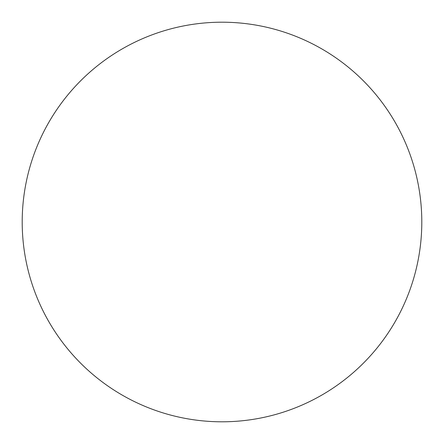 <?xml version="1.0" encoding="UTF-8"?>
<svg xmlns="http://www.w3.org/2000/svg" width="444" height="444" viewBox="0 0 444 444"><rect width="100%" height="100%" fill="white"/><g stroke="black" fill="none" stroke-linecap="round" stroke-linejoin="round"><path stroke-width="0.67" d="M421.8 222A199.8 199.8 0 0 1 222 421.8A199.8 199.8 0 0 1 22.2 222A199.8 199.8 0 0 0 222 421.8A199.8 199.8 0 0 0 421.8 222A199.8 199.8 0 0 0 222 22.2A199.8 199.8 0 0 0 22.2 222A199.8 199.8 0 0 1 222 22.2A199.8 199.8 0 0 1 421.8 222"/></g></svg>
